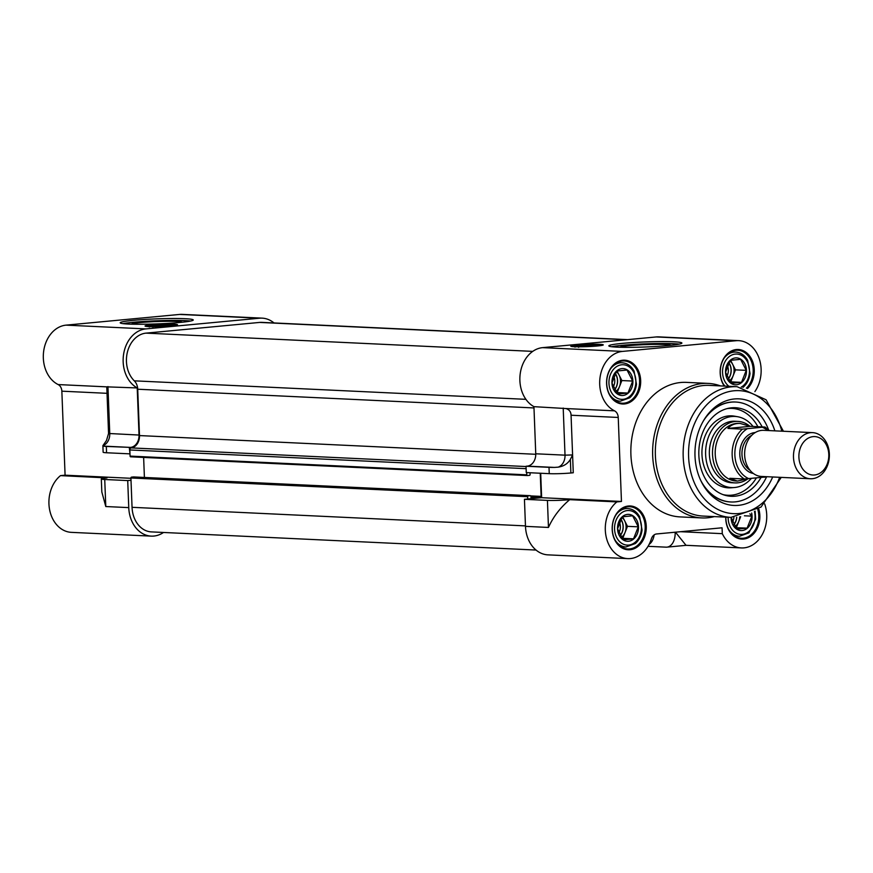 <?xml version="1.0" encoding="UTF-8"?>
<svg xmlns="http://www.w3.org/2000/svg" width="873" height="873" viewBox="0 0 873 873"><rect width="100%" height="100%" fill="white"/><g stroke="black" fill="none" stroke-linecap="round" stroke-linejoin="round"><path stroke-width="1.31" d="M131.015 480.27L127.72 480.576L128.757 507.617A30.784 23.92 92.7 0 0 151.225 536.12A30.784 23.92 92.7 0 0 163.513 532.465M128.757 507.617L105.786 506.536L101.825 491.979L101.312 478.961A15.398 1.059 177.8 0 1 107.019 477.913L60.51 475.621L65.082 475.185L61.852 391.18L107.008 393.319M151.225 536.12L71.39 532.355A30.784 23.92 -87.3 0 1 49.597 509.646A30.784 23.92 -87.3 0 1 60.51 475.621M274.013 322.945A30.784 23.92 92.7 0 0 262.118 318.143A30.784 23.92 92.7 0 0 259.477 318.209L145.9 328.903L66.064 325.138A30.784 23.92 -87.3 0 0 43.65 351.339A30.784 23.92 -87.3 0 0 58.153 384.567A7.693 5.98 -87.3 0 1 61.852 391.18M137.214 387.928L139.025 435.049L108.558 433.477L106.779 386.859L137.214 387.928A30.784 23.92 -87.3 0 1 123.551 354.58A30.784 23.92 -87.3 0 1 145.9 328.903M130.503 447.402L106.32 446.43A15.398 1.059 177.8 0 1 103.298 446.114L130.503 447.402A11.545 8.97 92.7 0 0 139.025 435.049M129.302 447.511L129.99 453.796M262.118 318.143L182.282 314.378A30.784 23.92 92.7 0 0 179.652 314.433L66.064 325.138M127.72 480.576L104.738 479.495A15.398 1.059 177.8 0 1 101.312 478.961M130.939 478.295L65.082 475.185M102.894 445.743L103.134 452.214A15.398 1.059 -2.2 0 0 106.561 452.76L106.32 446.43M107.946 386.553L109.758 433.663A11.545 8.97 -87.3 0 1 102.894 445.656L103.298 446.114L102.894 445.656L106.495 440.483L108.558 433.477M129.542 453.84L106.561 452.76M173.902 324.21A16.26 1.124 -2.2 0 0 155.307 324.592A16.26 1.124 -2.2 0 0 145.071 326.109A16.26 1.124 -2.2 0 0 161.319 326.524A16.26 1.124 -2.2 0 0 177.481 324.865A16.26 1.124 -2.2 0 0 173.902 324.21M185.12 318.71A36.557 2.521 177.8 0 1 193.26 319.987A36.557 2.521 177.8 0 1 156.824 323.905A36.557 2.521 177.8 0 1 120.201 322.792A36.557 2.521 177.8 0 1 144.492 319.474A36.557 2.521 177.8 0 1 185.12 318.71M131.277 324.167A25.59 1.768 177.8 0 1 149.01 321.919A25.59 1.768 177.8 0 1 176.673 321.428A25.59 1.768 177.8 0 1 182.315 322.213M190.554 321.046A36.557 2.521 -2.2 0 0 185.196 320.631A36.557 2.521 -2.2 0 0 122.973 323.643M172.33 324.363A14.241 0.982 -2.2 0 0 156.049 324.691A14.241 0.982 -2.2 0 0 147.079 326.022A14.241 0.982 -2.2 0 0 161.309 326.393A14.241 0.982 -2.2 0 0 175.473 324.931A14.241 0.982 -2.2 0 0 172.33 324.363M170.65 325.847A14.906 1.026 -2.2 0 0 176.171 324.832A14.906 1.026 -2.2 0 0 161.232 324.374A14.906 1.026 -2.2 0 0 146.369 325.978A14.906 1.026 -2.2 0 0 154.87 326.578A14.906 1.026 -2.2 0 0 170.65 325.847M169.591 324.876L172.69 324.581A12.702 0.873 177.8 0 1 173.934 324.854A12.702 0.873 177.8 0 1 167.256 325.945A12.702 0.873 177.8 0 1 153.484 326.393L156.583 326.098A8.85 0.611 -2.2 0 0 170.093 325.105A8.85 0.611 -2.2 0 0 169.591 324.876L168.98 325.705M153.484 326.393L152.895 327.222M153.375 326.371A8.086 0.557 177.8 0 1 165.346 325.531L165.957 324.712A8.85 0.611 -2.2 0 0 156.703 325.051A8.85 0.611 -2.2 0 0 152.448 325.782A8.85 0.611 -2.2 0 0 152.961 325.935L153.626 326.644M165.957 324.712L169.067 324.418L169.711 325.127M149.272 327.048L149.85 326.229A12.702 0.873 177.8 0 1 148.606 325.825A12.702 0.873 177.8 0 1 156.081 324.8A12.702 0.873 177.8 0 1 169.067 324.418M149.85 326.229L152.961 325.935M675.484 532.181A30.784 23.92 92.7 0 0 675.516 532.246L675.156 532.279A15.398 9.625 84.6 0 1 666.928 547.142A15.398 9.625 84.6 0 1 666.066 547.164L648.039 546.312M675.516 532.246L686.014 545.309L741.363 547.928A30.784 23.92 92.7 0 0 764.65 503.896M535.749 453.785A11.545 8.97 -87.3 0 1 527.216 466.138L526.026 466.247L526.266 472.577L549.248 473.657A15.398 1.059 -2.2 0 0 570.877 472.991L570.364 459.405C567.766 463.705 563.696 466.291 558.153 467.153A11.545 8.97 92.7 0 0 565.017 455.16L535.749 453.785L533.938 406.665L565.9 408.542C569.229 409.535 570.953 411.772 571.062 415.232L618.237 417.458L621.456 501.462L616.884 501.899A30.784 23.92 92.7 0 0 605.971 535.913A30.784 23.92 92.7 0 0 627.774 558.622A30.784 23.92 92.7 0 0 651.367 538.881A7.693 5.98 92.7 0 1 656.616 533.96L722.069 527.794L722.298 533.665L680.613 531.701M649.119 544.37A15.398 9.625 -95.4 0 0 654.161 534.876M722.298 533.665A30.784 23.92 92.7 0 0 741.363 547.928M616.884 501.899L569.709 499.662A30.784 23.92 92.7 0 0 569.076 500.196C559.942 508.053 553.078 517.132 548.462 527.445L525.481 526.354L524.444 499.312L541.631 497.697L540.693 473.253M627.774 558.622L547.938 554.857A30.784 23.92 -87.3 0 1 525.481 526.354M754.883 391.606A30.784 23.92 92.7 0 0 759.401 359.163A30.784 23.92 92.7 0 0 738.667 340.645L658.831 336.88A30.784 23.92 92.7 0 0 656.201 336.945L542.613 347.64A30.784 23.92 -87.3 0 0 520.275 373.317A30.784 23.92 -87.3 0 0 533.938 406.665M738.667 340.645A30.784 23.92 92.7 0 0 736.037 340.71L622.449 351.415L542.613 347.64M618.237 417.458A7.693 5.98 92.7 0 0 614.527 410.834A30.784 23.92 -87.3 0 1 600.024 377.616A30.784 23.92 -87.3 0 1 622.449 351.415M701.816 517.929L680.045 516.903A67.341 52.336 -87.3 0 1 630.939 447.172A67.341 52.336 -87.3 0 1 686.396 382.374L708.167 383.4A67.341 52.336 92.7 0 0 652.709 448.198A67.341 52.336 92.7 0 0 701.816 517.929A67.341 52.336 92.7 0 0 714.31 516.598M640.662 380.497A21.934 17.045 92.7 0 0 614.374 363.965A21.934 17.045 92.7 0 0 615.836 401.842A21.934 17.045 92.7 0 0 640.662 380.497M725.758 517.143A21.934 17.045 92.7 0 0 743.01 539.088A21.934 17.045 92.7 0 0 759.848 515.572A21.934 17.045 92.7 0 0 758.724 508.806M646.26 526.266A21.934 17.045 92.7 0 0 619.983 509.745A21.934 17.045 92.7 0 0 621.434 547.611A21.934 17.045 92.7 0 0 646.26 526.266M747.528 388.54A21.934 17.045 92.7 0 0 754.25 369.792A21.934 17.045 92.7 0 0 730.887 351.241A21.934 17.045 92.7 0 0 724.274 386.084M569.076 500.196L569.054 499.727A15.398 1.059 177.8 0 1 547.426 500.393L548.462 527.445M524.444 499.312L547.426 500.393M569.054 499.727L569.709 499.662M541.631 497.697L621.456 501.462M558.153 467.153L554.42 467.415A15.398 1.059 177.8 0 1 549.008 467.328L549.248 473.657M526.026 466.247L549.008 467.328M570.364 459.405L572.59 454.931L573.266 472.762L570.877 472.991M571.062 415.232L572.59 454.931L565.017 455.16L563.205 408.051M574.39 346.701A16.26 1.124 -2.2 0 0 591.927 346.395A16.26 1.124 -2.2 0 0 603.232 344.966A16.26 1.124 -2.2 0 0 586.983 344.388A16.26 1.124 -2.2 0 0 570.822 346.21A16.26 1.124 -2.2 0 0 574.39 346.701M616.971 347.138A36.557 2.521 177.8 0 1 608.841 345.861A36.557 2.521 177.8 0 1 645.278 341.943A36.557 2.521 177.8 0 1 681.9 343.056A36.557 2.521 177.8 0 1 657.609 346.374A36.557 2.521 177.8 0 1 616.971 347.138M619.917 347.247A25.59 1.768 177.8 0 1 645.376 344.617A25.59 1.768 177.8 0 1 670.966 345.282M679.194 344.126A36.557 2.521 -2.2 0 0 645.354 343.853A36.557 2.521 -2.2 0 0 611.624 346.723M707.719 414.544A50.023 38.881 -87.3 0 1 730.897 402.115A50.023 38.881 -87.3 0 1 735.164 402.006L735.655 402.027A50.023 38.881 -87.3 0 1 768.535 429.756M766.494 477.04A50.023 38.881 -87.3 0 1 730.93 501.975L730.45 501.953A50.023 38.881 -87.3 0 1 704.304 486.883M774.864 430.847A53.362 41.468 92.7 0 0 734.389 398.961A53.362 41.468 92.7 0 0 708.669 413.387A53.362 41.468 92.7 0 0 705.144 488.127A53.362 41.468 92.7 0 0 772.692 476.974M730.93 517.383L703.114 516.074A65.42 50.841 -87.3 0 1 655.416 448.329A65.42 50.841 -87.3 0 1 709.28 385.375L737.107 386.695A65.42 50.841 92.7 0 0 683.232 449.639A65.42 50.841 92.7 0 0 730.93 517.383L761.016 507.071L781.259 477.378M720.487 385.91A67.341 52.336 92.7 0 0 708.167 383.4M724.634 386.106A21.17 16.445 -87.3 0 1 721.851 362.775A21.17 16.445 -87.3 0 1 737.729 350.237A21.17 16.445 -87.3 0 1 753.17 369.825A21.17 16.445 -87.3 0 1 746.393 388.201M639.582 380.53A21.17 16.445 -87.3 0 1 622.143 403.217A21.17 16.445 -87.3 0 1 606.713 381.305A21.17 16.445 -87.3 0 1 624.14 360.942A21.17 16.445 -87.3 0 1 639.582 380.53M645.18 526.299A21.17 16.445 -87.3 0 1 627.742 548.997A21.17 16.445 -87.3 0 1 612.311 527.074A21.17 16.445 -87.3 0 1 629.739 506.711A21.17 16.445 -87.3 0 1 645.18 526.299M757.797 509.45A21.17 16.445 -87.3 0 1 758.768 515.605A21.17 16.445 -87.3 0 1 741.33 538.292A21.17 16.445 -87.3 0 1 725.867 517.143M598.081 344.475A14.241 0.982 -2.2 0 0 581.8 344.791A14.241 0.982 -2.2 0 0 572.83 346.123A14.241 0.982 -2.2 0 0 587.06 346.494A14.241 0.982 -2.2 0 0 601.213 345.031A14.241 0.982 -2.2 0 0 598.081 344.475M596.401 345.959A14.906 1.026 -2.2 0 0 601.923 344.944A14.906 1.026 -2.2 0 0 586.983 344.486A14.906 1.026 -2.2 0 0 572.121 346.079A14.906 1.026 -2.2 0 0 580.621 346.69A14.906 1.026 -2.2 0 0 596.401 345.959M595.331 344.988L598.442 344.693A12.702 0.873 177.8 0 1 599.675 344.966A12.702 0.873 177.8 0 1 593.007 346.057A12.702 0.873 177.8 0 1 579.236 346.505L582.335 346.21A8.85 0.611 -2.2 0 0 595.844 345.217A8.85 0.611 -2.2 0 0 595.331 344.988L594.731 345.817M579.236 346.505L578.646 347.323M579.115 346.472A8.086 0.557 177.8 0 1 591.097 345.643L591.708 344.813A8.85 0.611 -2.2 0 0 582.455 345.162A8.85 0.611 -2.2 0 0 578.199 345.894A8.85 0.611 -2.2 0 0 578.712 346.035L579.377 346.745M591.708 344.813L594.819 344.519L595.451 345.228M575.023 347.159L575.602 346.33A12.702 0.873 177.8 0 1 574.358 345.937A12.702 0.873 177.8 0 1 581.833 344.911A12.702 0.873 177.8 0 1 594.819 344.519M575.602 346.33L578.712 346.035M614.319 389.925A11.382 8.85 92.7 0 0 614.996 373.295M613.512 375.859A9.461 7.355 -87.3 0 1 612.966 387.361M614.396 390.045A11.545 8.97 92.7 0 0 616.611 386.412A11.545 8.97 92.7 0 0 615.083 373.175M616.251 371.571A11.545 8.97 -87.3 0 1 619.077 375.041A11.545 8.97 -87.3 0 1 619.514 386.553A11.545 8.97 -87.3 0 1 615.574 391.704M627.938 393.057L632.674 381.065L627.054 370.043L616.698 371.014L611.962 383.018L617.582 394.039L627.938 393.057L617.146 392.555L621.882 380.552L616.993 370.96M632.674 381.065L621.882 380.552M616.327 392.632L617.146 392.555M616.742 370.905A13.466 10.465 -87.3 0 1 632.881 381.054A13.466 10.465 -87.3 0 1 617.626 394.159A13.466 10.465 -87.3 0 1 616.742 370.905M619.917 535.706A11.382 8.85 92.7 0 0 620.594 519.075M619.121 521.628A9.461 7.355 -87.3 0 1 618.575 533.141M619.994 535.826A11.545 8.97 92.7 0 0 622.209 532.192A11.545 8.97 92.7 0 0 620.681 518.944M621.849 517.351A11.545 8.97 -87.3 0 1 624.675 520.821A11.545 8.97 -87.3 0 1 625.112 532.323A11.545 8.97 -87.3 0 1 621.183 537.473M633.536 538.837L638.272 526.834L632.652 515.812L622.296 516.794L617.56 528.787L623.18 539.809L633.536 538.837L622.744 538.325L627.48 526.332L622.591 516.729M638.272 526.834L627.48 526.332M621.936 538.401L622.744 538.325M622.34 516.685A13.466 10.465 -87.3 0 1 638.479 526.834A13.466 10.465 -87.3 0 1 623.235 539.94A13.466 10.465 -87.3 0 1 622.34 516.685M727.907 379.231A11.382 8.85 92.7 0 0 728.584 362.601M727.1 365.165A9.461 7.355 -87.3 0 1 726.554 376.667M727.984 379.351A11.545 8.97 92.7 0 0 730.199 375.717A11.545 8.97 92.7 0 0 728.671 362.47M729.839 360.876A11.545 8.97 -87.3 0 1 732.665 364.347A11.545 8.97 -87.3 0 1 733.102 375.848A11.545 8.97 -87.3 0 1 729.162 380.999M741.526 382.363L746.251 370.359L740.642 359.338L730.286 360.32L725.55 372.313L731.17 383.334L741.526 382.363L730.734 381.85L735.47 369.857L730.581 360.254M746.251 370.359L735.47 369.857M729.915 381.927L730.734 381.85M730.319 360.211A13.466 10.465 -87.3 0 1 746.459 370.359A13.466 10.465 -87.3 0 1 731.214 383.465A13.466 10.465 -87.3 0 1 730.319 360.211M733.506 525A11.382 8.85 92.7 0 0 736.626 517.253M733.898 517.416A9.461 7.355 -87.3 0 1 732.163 522.436M733.582 525.12A11.545 8.97 92.7 0 0 735.797 521.487A11.545 8.97 92.7 0 0 736.757 517.242M739.682 516.86A11.545 8.97 -87.3 0 1 738.7 521.628A11.545 8.97 -87.3 0 1 734.76 526.779M735.513 527.696L747.124 528.132L751.86 516.139L744.44 515.79M751.86 516.139L749.874 513.826M751.653 513.018A13.466 10.465 -87.3 0 1 743.076 530.402A13.466 10.465 -87.3 0 1 731.127 517.394L736.768 529.103L747.124 528.132M736.332 527.619L740.653 516.685M751.271 478.513A35.607 27.674 -87.3 0 1 734.651 487.505A35.607 27.674 -87.3 0 1 734.346 487.527A35.607 27.674 -87.3 0 1 705.624 454.407A35.607 27.674 -87.3 0 1 731.923 416.508A35.607 27.674 -87.3 0 1 737.696 416.737A35.607 27.674 -87.3 0 1 753.05 426.461M749.438 425.915A30.784 23.92 92.7 0 0 737.892 421.397L734.739 421.255A30.784 23.92 92.7 0 0 732.109 421.31A30.784 23.92 92.7 0 0 709.345 452.563A30.784 23.92 92.7 0 0 731.836 482.758L734.979 482.9A30.784 23.92 92.7 0 0 747.866 478.83M730.93 501.975A50.023 38.881 -87.3 0 1 700.462 479.855M703.234 421.179A50.023 38.881 -87.3 0 1 731.378 402.137A50.023 38.881 -87.3 0 1 735.655 402.027M762.162 426.897A44.337 34.451 92.7 0 0 731.596 407.811A44.337 34.451 92.7 0 0 728.802 408.215A44.337 34.451 92.7 0 0 698.88 450.381A44.337 34.451 92.7 0 0 724.699 495.177A44.337 34.451 92.7 0 0 734.99 496.202A44.337 34.451 92.7 0 0 760.95 477.607M757.873 426.69A43.486 33.796 92.7 0 0 728.158 408.488A43.486 33.796 92.7 0 0 727.111 408.608M723.051 494.62A43.486 33.796 92.7 0 0 756.313 478.044M737.696 416.737L734.411 416.159A36.033 28.001 92.7 0 0 728.584 415.919A36.033 28.001 92.7 0 0 701.957 454.287A36.033 28.001 92.7 0 0 731.028 487.789L734.346 487.527M530.489 472.773A0.775 0.6 92.7 0 0 530.053 473.57L530.097 474.53A0.775 0.6 -87.3 0 1 529.518 475.349L527.434 475.545A0.775 0.6 -87.3 0 1 526.801 474.836L526.714 472.599M527.729 499.007L527.641 496.704A0.775 0.6 -87.3 0 1 528.209 495.875L530.304 495.678A0.775 0.6 -87.3 0 1 530.937 496.388L530.97 497.348A0.775 0.6 92.7 0 0 531.592 498.057L540.562 497.217A0.775 0.6 92.7 0 0 541.129 496.388L540.245 473.231M527.303 475.545L130.71 456.808A0.775 0.6 -87.3 0 1 130.077 456.099L129.848 449.955A1.921 1.495 -87.3 0 1 131.223 447.904A11.545 8.97 92.7 0 0 139.494 435.572L137.716 389.227A11.545 8.97 92.7 0 0 134.3 380.835A26.55 20.636 -87.3 0 1 127.403 352.135A26.55 20.636 -87.3 0 1 146.053 333.126L259.641 322.421A26.55 20.636 -87.3 0 1 261.911 322.377L627.556 339.641M536.055 550.055L151.422 531.897A26.55 20.636 -87.3 0 1 132.052 507.311L130.917 477.968A0.775 0.6 -87.3 0 1 131.496 477.138L133.58 476.942A0.775 0.6 -87.3 0 1 133.711 476.953M144.405 477.455L143.63 457.43M764.803 427.017L742.432 429.123L727.918 428.436C730.93 424.922 734.99 423.241 740.097 423.427L750.289 426.33L765.032 427.05L769.386 430.596M727.918 428.436L750.289 426.33M747.441 478.862L737.369 481.088L729.839 478.306L744.353 478.993L766.723 476.887M740.097 423.427L739.005 423.383A28.864 22.425 92.7 0 0 715.227 454.32A28.864 22.425 92.7 0 0 736.288 481.034L737.369 481.088M798.904 457.212A19.239 14.95 -87.3 0 1 820.685 438.497A19.239 14.95 -87.3 0 1 821.951 471.715A19.239 14.95 -87.3 0 1 798.904 457.212M793.492 457.387A23.091 17.94 92.7 0 0 810.34 478.753A23.091 17.94 92.7 0 0 829.35 456.535A23.091 17.94 92.7 0 0 812.512 432.626A23.091 17.94 92.7 0 0 810.537 432.681A23.091 17.94 92.7 0 0 793.492 457.387M812.512 432.626L763.668 430.324A23.091 17.94 92.7 0 0 761.692 430.367A23.091 17.94 92.7 0 0 744.625 453.807A23.091 17.94 92.7 0 0 761.485 476.451L810.34 478.753M737.892 421.397A30.784 23.92 92.7 0 0 712.521 454.407A30.784 23.92 92.7 0 0 734.979 482.9M179.652 314.433L259.477 318.209M105.786 506.536L104.738 479.495M58.153 384.567L106.779 386.859M656.201 336.945L736.037 340.71M527.216 466.138L554.42 467.415M614.527 410.834L565.9 408.542M779.654 477.302A61.568 47.851 -87.3 0 1 705.133 499.683A61.568 47.851 -87.3 0 1 709.749 401.886A61.568 47.851 -87.3 0 1 781.837 431.186M617.2 362.535L622.111 362.764A19.239 14.95 92.7 0 0 610.674 368.657M609.463 394.269A19.239 14.95 92.7 0 0 620.299 401.209L615.389 400.969M629.717 396.364A17.318 13.455 -87.3 0 1 608.961 383.312A17.318 13.455 -87.3 0 1 628.571 366.464A17.318 13.455 -87.3 0 1 629.717 396.364M622.798 508.304L627.709 508.544A19.239 14.95 92.7 0 0 616.273 514.426M615.061 540.038A19.239 14.95 92.7 0 0 625.897 546.978L620.987 546.749M635.315 542.133A17.318 13.455 -87.3 0 1 614.559 529.082A17.318 13.455 -87.3 0 1 634.169 512.233A17.318 13.455 -87.3 0 1 635.315 542.133M730.788 351.83L735.699 352.07A19.239 14.95 92.7 0 0 724.263 357.952M723.051 383.563A19.239 14.95 92.7 0 0 724.994 386.117M728.955 386.303A17.318 13.455 -87.3 0 1 725.703 360.516A17.318 13.455 -87.3 0 1 746.109 359.6A17.318 13.455 -87.3 0 1 743.305 385.659A17.318 13.455 -87.3 0 1 741.275 387.099M728.649 529.344A19.239 14.95 92.7 0 0 739.486 536.284L734.575 536.044M754.447 511.545A17.318 13.455 -87.3 0 1 748.903 531.439A17.318 13.455 -87.3 0 1 735.066 532.443A17.318 13.455 -87.3 0 1 728.137 517.253M130.077 456.099L526.801 474.836M129.848 449.955L526.113 468.67M131.223 447.904L526.037 466.542M139.494 435.572L535.76 454.287M137.716 389.227L533.981 407.942M134.3 380.835L525.906 399.332M146.053 333.126L532.737 351.382M259.641 322.421L626.421 339.75M132.052 507.311L525.47 525.895M130.917 477.968L527.641 496.704M131.496 477.138L528.209 495.875M133.58 476.942L530.304 495.678M530.948 496.759L540.562 497.217M530.762 495.908L541.129 496.388M742.432 429.123A28.864 22.425 92.7 0 0 732.163 455.117A28.864 22.425 92.7 0 0 744.353 478.993M755.298 432.517A20.592 15.998 92.7 0 0 739.802 454.571A20.592 15.998 92.7 0 0 753.366 473.472M750.027 470.274A19.053 14.808 -87.3 0 1 741.963 454.506A19.053 14.808 -87.3 0 1 751.675 435.387M762.598 427.399A26.932 20.93 -87.3 0 1 767.651 430.509M765.468 476.636A26.932 20.93 -87.3 0 1 764.508 477.269M748.979 478.731A26.932 20.93 -87.3 0 1 734.87 455.04A26.932 20.93 -87.3 0 1 747.07 428.861M686.254 545.319L666.928 547.142M783.43 431.251L766.09 399.79L737.107 386.695M622.111 362.764C627.229 363.179 631.201 365.94 634.06 371.047L636.461 384.175C635.762 389.849 633.536 394.378 629.76 397.761L620.299 401.209M627.709 508.544C632.827 508.959 636.81 511.709 639.658 516.816L642.059 529.955C641.371 535.629 639.134 540.158 635.358 543.541L625.897 546.978M735.699 352.07C740.806 352.485 744.789 355.235 747.648 360.342L750.038 373.48C749.35 379.155 747.124 383.684 743.349 387.066L742.956 387.394M755.134 511.142L755.647 519.249L748.947 532.836L739.486 536.284M130.644 456.808L527.368 475.545M133.645 476.942L530.369 495.678"/></g></svg>
